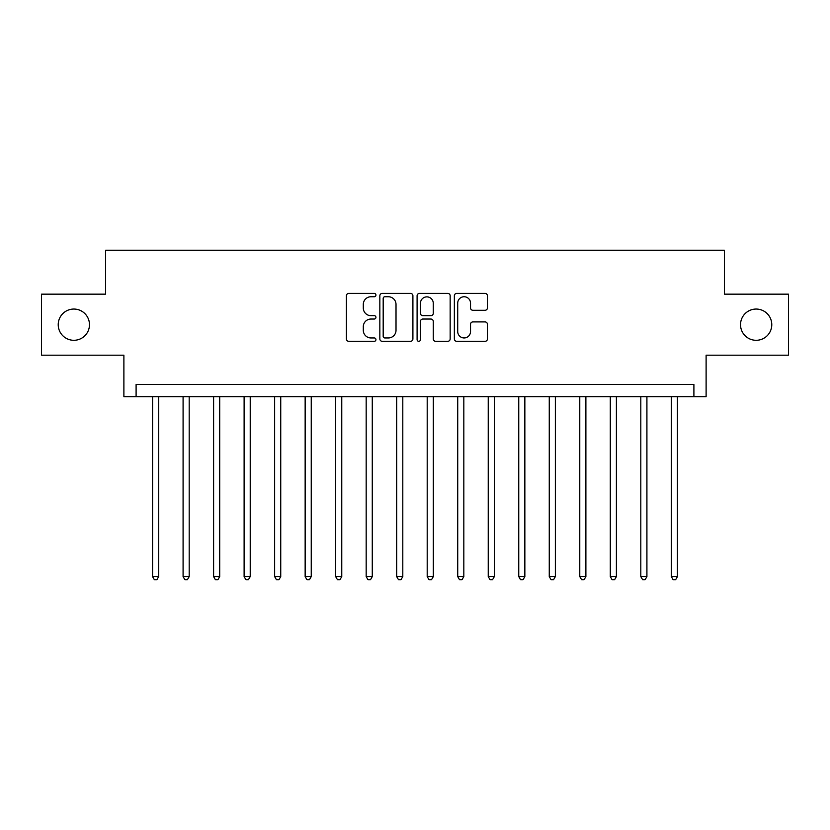 <?xml version="1.0" encoding="UTF-8"?>
<svg xmlns="http://www.w3.org/2000/svg" width="830" height="830" viewBox="0 0 830 830"><rect width="100%" height="100%" fill="white"/><g stroke="black" fill="none" stroke-linecap="round" stroke-linejoin="round"><path stroke-width="1.25" d="M375.938 295.065A1.681 1.681 0 0 0 374.268 293.395L348.808 293.395A2.397 2.397 0 0 0 346.411 295.791L346.411 338.92A2.397 2.397 0 0 0 348.808 341.317L374.268 341.317A1.681 1.681 0 0 0 375.938 339.636A1.681 1.681 0 0 0 374.268 337.955L370.969 337.955A7.667 7.667 0 0 1 363.301 330.288L363.301 326.698A7.667 7.667 0 0 1 370.969 319.031L374.268 319.031A1.681 1.681 0 0 0 375.938 317.351A1.681 1.681 0 0 0 374.268 315.68L370.969 315.68A7.667 7.667 0 0 1 363.301 308.013L363.301 304.413A7.667 7.667 0 0 1 370.969 296.746L374.268 296.746A1.681 1.681 0 0 0 375.938 295.065M740.526 324.675A15.625 15.625 0 0 0 756.151 340.3A15.625 15.625 0 0 0 771.776 324.675A15.625 15.625 0 0 0 756.151 309.05A15.625 15.625 0 0 0 740.526 324.675M58.224 324.675A15.625 15.625 0 0 0 73.849 340.3A15.625 15.625 0 0 0 89.474 324.675A15.625 15.625 0 0 0 73.849 309.05A15.625 15.625 0 0 0 58.224 324.675M485.031 310.285A2.397 2.397 0 0 0 487.428 307.889L487.428 295.791A2.397 2.397 0 0 0 485.031 293.395L456.749 293.395A2.397 2.397 0 0 0 454.352 295.791L454.352 338.92A2.397 2.397 0 0 0 456.749 341.317L485.031 341.317A2.397 2.397 0 0 0 487.428 338.92L487.428 324.302A2.397 2.397 0 0 0 485.031 321.905L472.924 321.905A2.397 2.397 0 0 0 470.527 324.302L470.527 331.554A6.412 6.412 0 0 1 464.126 337.955A6.412 6.412 0 0 1 457.714 331.554L457.714 303.158A6.412 6.412 0 0 1 464.126 296.746A6.412 6.412 0 0 1 470.527 303.158L470.527 307.889A2.397 2.397 0 0 0 472.924 310.285L485.031 310.285M693.901 396.688L706.112 396.688L706.112 355.188L788.5 355.188L788.5 294.162L724.424 294.162L724.424 250.224L105.576 250.224L105.576 294.162L41.5 294.162L41.5 355.188L123.888 355.188L123.888 396.688L693.901 396.688L693.901 384.487L136.099 384.487L136.099 396.688M412.904 295.791A2.397 2.397 0 0 0 410.508 293.395L382.236 293.395A2.397 2.397 0 0 0 379.839 295.791L379.839 338.92A2.397 2.397 0 0 0 382.236 341.317L410.508 341.317A2.397 2.397 0 0 0 412.904 338.92L412.904 295.791M419.492 293.395L447.764 293.395A2.397 2.397 0 0 1 450.161 295.791L450.161 338.92A2.397 2.397 0 0 1 447.764 341.317L435.667 341.317A2.397 2.397 0 0 1 433.27 338.92L433.27 321.428A2.397 2.397 0 0 0 430.874 319.031L422.844 319.031A2.397 2.397 0 0 0 420.447 321.428L420.447 339.636A1.681 1.681 0 0 1 418.776 341.317A1.681 1.681 0 0 1 417.096 339.636L417.096 295.791A2.397 2.397 0 0 1 419.492 293.395M384.871 296.746A1.681 1.681 0 0 0 383.19 298.427L383.19 336.285A1.681 1.681 0 0 0 384.871 337.955L388.347 337.955A7.667 7.667 0 0 0 396.014 330.288L396.014 304.413A7.667 7.667 0 0 0 388.347 296.746L384.871 296.746M433.27 303.272A6.412 6.412 0 0 0 426.859 296.87A6.412 6.412 0 0 0 420.447 303.272L420.447 313.284A2.397 2.397 0 0 0 422.844 315.68L430.874 315.68A2.397 2.397 0 0 0 433.27 313.284L433.27 303.272M152.575 396.688L152.575 576.601L158.675 576.601L158.675 396.688M158.675 576.601L156.849 579.776L154.401 579.776L152.575 576.601M183.088 396.688L183.088 576.601L189.188 576.601L189.188 396.688M189.188 576.601L187.362 579.776L184.924 579.776L183.088 576.601M213.601 396.688L213.601 576.601L219.701 576.601L219.701 396.688M219.701 576.601L217.875 579.776L215.437 579.776L213.601 576.601M244.113 396.688L244.113 576.601L250.224 576.601L250.224 396.688M250.224 576.601L248.388 579.776L245.95 579.776L244.113 576.601M274.637 396.688L274.637 576.601L280.737 576.601L280.737 396.688M280.737 576.601L278.901 579.776L276.463 579.776L274.637 576.601M305.15 396.688L305.15 576.601L311.25 576.601L311.25 396.688M311.25 576.601L309.424 579.776L306.976 579.776L305.15 576.601M335.662 396.688L335.662 576.601L341.763 576.601L341.763 396.688M341.763 576.601L339.937 579.776L337.488 579.776L335.662 576.601M366.175 396.688L366.175 576.601L372.276 576.601L372.276 396.688M372.276 576.601L370.45 579.776L368.012 579.776L366.175 576.601M396.688 396.688L396.688 576.601L402.799 576.601L402.799 396.688M402.799 576.601L400.963 579.776L398.525 579.776L396.688 576.601M427.201 396.688L427.201 576.601L433.312 576.601L433.312 396.688M433.312 576.601L431.476 579.776L429.037 579.776L427.201 576.601M457.724 396.688L457.724 576.601L463.825 576.601L463.825 396.688M463.825 576.601L461.988 579.776L459.55 579.776L457.724 576.601M488.237 396.688L488.237 576.601L494.338 576.601L494.338 396.688M494.338 576.601L492.512 579.776L490.063 579.776L488.237 576.601M518.75 396.688L518.75 576.601L524.851 576.601L524.851 396.688M524.851 576.601L523.025 579.776L520.576 579.776L518.75 576.601M549.263 396.688L549.263 576.601L555.363 576.601L555.363 396.688M555.363 576.601L553.537 579.776L551.099 579.776L549.263 576.601M579.776 396.688L579.776 576.601L585.887 576.601L585.887 396.688M585.887 576.601L584.05 579.776L581.612 579.776L579.776 576.601M610.299 396.688L610.299 576.601L616.4 576.601L616.4 396.688M616.4 576.601L614.563 579.776L612.125 579.776L610.299 576.601M640.812 396.688L640.812 576.601L646.912 576.601L646.912 396.688M646.912 576.601L645.076 579.776L642.638 579.776L640.812 576.601M671.325 396.688L671.325 576.601L677.425 576.601L677.425 396.688M677.425 576.601L675.599 579.776L673.151 579.776L671.325 576.601"/></g></svg>
